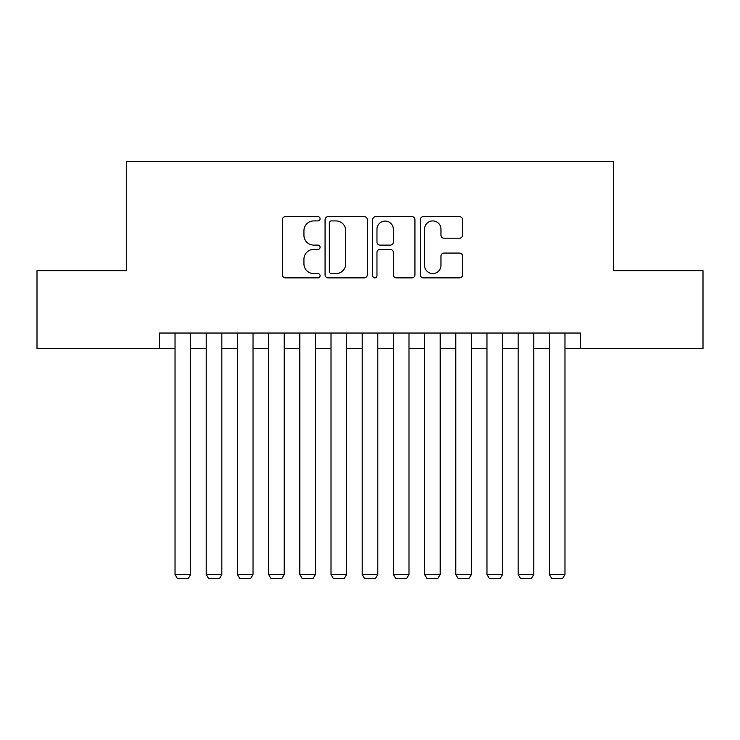 <?xml version="1.0" encoding="UTF-8"?>
<svg xmlns="http://www.w3.org/2000/svg" width="740" height="740" viewBox="0 0 740 740"><rect width="100%" height="100%" fill="white"/><g stroke="black" fill="none" stroke-linecap="round" stroke-linejoin="round"><path stroke-width="1.11" d="M320.087 218.772A2.146 2.146 0 0 0 317.95 216.635L285.418 216.635A3.062 3.062 0 0 0 282.356 219.697L282.356 274.808A3.062 3.062 0 0 0 285.418 277.87L317.95 277.87A2.146 2.146 0 0 0 320.087 275.724A2.146 2.146 0 0 0 317.95 273.587L313.742 273.587A9.796 9.796 0 0 1 303.937 263.782L303.937 259.194A9.796 9.796 0 0 1 313.742 249.389L317.95 249.389A2.146 2.146 0 0 0 320.087 247.253A2.146 2.146 0 0 0 317.95 245.107L313.742 245.107A9.796 9.796 0 0 1 303.937 235.311L303.937 230.714A9.796 9.796 0 0 1 313.742 220.918L317.95 220.918A2.146 2.146 0 0 0 320.087 218.772M459.485 238.215A3.062 3.062 0 0 0 462.546 235.154L462.546 219.697A3.062 3.062 0 0 0 459.485 216.635L423.354 216.635A3.062 3.062 0 0 0 420.292 219.697L420.292 274.808A3.062 3.062 0 0 0 423.354 277.87L459.485 277.87A3.062 3.062 0 0 0 462.546 274.808L462.546 256.132A3.062 3.062 0 0 0 459.485 253.071L444.019 253.071A3.062 3.062 0 0 0 440.957 256.132L440.957 265.392A8.186 8.186 0 0 1 432.771 273.587A8.186 8.186 0 0 1 424.575 265.392L424.575 229.104A8.186 8.186 0 0 1 432.771 220.918A8.186 8.186 0 0 1 440.957 229.104L440.957 235.154A3.062 3.062 0 0 0 444.019 238.215L459.485 238.215M159.442 348.632L37 348.632L37 270.646L126.688 270.646L126.688 161.468L613.312 161.468L613.312 270.646L703 270.646L703 348.632L580.558 348.632L580.558 333.037L159.442 333.037L159.442 348.632L175.038 348.632M367.318 219.697A3.062 3.062 0 0 0 364.256 216.635L328.125 216.635A3.062 3.062 0 0 0 325.064 219.697L325.064 274.808A3.062 3.062 0 0 0 328.125 277.87L364.256 277.87A3.062 3.062 0 0 0 367.318 274.808L367.318 219.697M375.744 216.635L411.875 216.635A3.062 3.062 0 0 1 414.937 219.697L414.937 274.808A3.062 3.062 0 0 1 411.875 277.87L396.409 277.87A3.062 3.062 0 0 1 393.347 274.808L393.347 252.451A3.062 3.062 0 0 0 390.285 249.389L380.027 249.389A3.062 3.062 0 0 0 376.965 252.451L376.965 275.724A2.146 2.146 0 0 1 374.819 277.87A2.146 2.146 0 0 1 372.683 275.724L372.683 219.697A3.062 3.062 0 0 1 375.744 216.635M190.633 348.632L206.229 348.632M221.824 348.632L237.42 348.632M253.025 348.632L268.62 348.632M284.216 348.632L299.811 348.632M315.407 348.632L331.011 348.632M346.607 348.632L362.202 348.632M377.798 348.632L393.393 348.632M408.989 348.632L424.594 348.632M440.189 348.632L455.785 348.632M471.38 348.632L486.976 348.632M502.58 348.632L518.176 348.632M533.771 348.632L549.367 348.632M564.962 348.632L580.558 348.632M331.492 220.918A2.146 2.146 0 0 0 329.356 223.064L329.356 271.441A2.146 2.146 0 0 0 331.492 273.587L335.932 273.587A9.796 9.796 0 0 0 345.737 263.782L345.737 230.714A9.796 9.796 0 0 0 335.932 220.918L331.492 220.918M393.347 229.261A8.186 8.186 0 0 0 385.161 221.075A8.186 8.186 0 0 0 376.965 229.261L376.965 242.045A3.062 3.062 0 0 0 380.027 245.107L390.285 245.107A3.062 3.062 0 0 0 393.347 242.045L393.347 229.261M190.633 333.037L190.633 574.481L175.038 574.481L175.038 333.037M190.633 574.481L188.293 578.532L177.378 578.532L175.038 574.481M221.824 333.037L221.824 574.481L206.229 574.481L206.229 333.037M221.824 574.481L219.484 578.532L208.569 578.532L206.229 574.481M253.025 333.037L253.025 574.481L237.42 574.481L237.42 333.037M253.025 574.481L250.684 578.532L239.76 578.532L237.42 574.481M284.216 333.037L284.216 574.481L268.62 574.481L268.62 333.037M284.216 574.481L281.875 578.532L270.96 578.532L268.62 574.481M315.407 333.037L315.407 574.481L299.811 574.481L299.811 333.037M315.407 574.481L313.066 578.532L302.151 578.532L299.811 574.481M346.607 333.037L346.607 574.481L331.011 574.481L331.011 333.037M346.607 574.481L344.267 578.532L333.342 578.532L331.011 574.481M377.798 333.037L377.798 574.481L362.202 574.481L362.202 333.037M377.798 574.481L375.457 578.532L364.543 578.532L362.202 574.481M408.989 333.037L408.989 574.481L393.393 574.481L393.393 333.037M408.989 574.481L406.658 578.532L395.733 578.532L393.393 574.481M440.189 333.037L440.189 574.481L424.594 574.481L424.594 333.037M440.189 574.481L437.849 578.532L426.934 578.532L424.594 574.481M471.38 333.037L471.38 574.481L455.785 574.481L455.785 333.037M471.38 574.481L469.04 578.532L458.125 578.532L455.785 574.481M502.58 333.037L502.58 574.481L486.976 574.481L486.976 333.037M502.58 574.481L500.24 578.532L489.316 578.532L486.976 574.481M533.771 333.037L533.771 574.481L518.176 574.481L518.176 333.037M533.771 574.481L531.431 578.532L520.516 578.532L518.176 574.481M564.962 333.037L564.962 574.481L549.367 574.481L549.367 333.037M564.962 574.481L562.622 578.532L551.707 578.532L549.367 574.481"/></g></svg>
